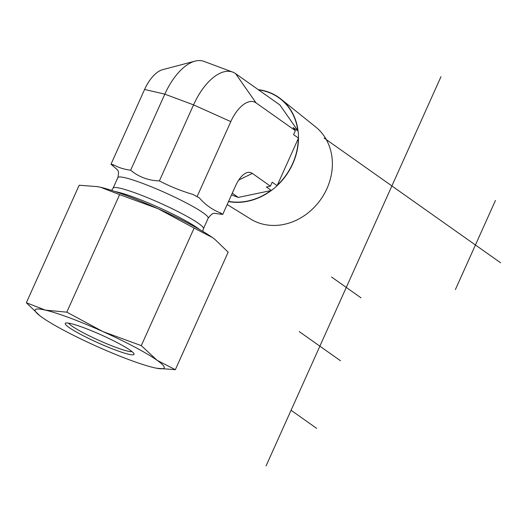 <?xml version="1.0" encoding="UTF-8"?>
<svg xmlns="http://www.w3.org/2000/svg" width="527" height="527" viewBox="0 0 527 527"><rect width="100%" height="100%" fill="white"/><g stroke="black" fill="none" stroke-linecap="round" stroke-linejoin="round"><path stroke-width="0.79" d="M228.494 201.604A59.176 50.882 -54.7 0 0 271.346 190.484L271.346 190.484A59.176 50.882 -54.7 0 0 277.116 185.669L277.116 185.669A59.176 50.882 -54.7 0 0 292.781 163.752A59.176 50.882 -54.7 0 0 298.486 138.114L298.486 138.114A59.176 50.882 -54.7 0 0 298.078 130.992L298.078 130.999A59.176 50.882 -54.7 0 0 280.996 99.109L315.686 126.961A56.448 48.537 125.3 0 1 326.931 188.626A56.448 48.537 125.3 0 1 250.615 219.028L227.183 204.529M280.996 99.109A59.176 50.882 -54.7 0 0 258.217 89.623M231.505 194.904L238.276 197.427L271.346 190.484L266.431 187.006L270.41 186.169L272.202 182.19L277.116 185.669L298.486 138.114L293.572 134.642L295.357 130.663L293.164 127.521L298.078 130.992L279.85 104.919L235.622 73.655L256.043 102.877L295.357 130.663M117.284 169.674L110.993 164.233L113.437 164.799C118.667 167.652 124.412 169.45 130.65 170.188C138.779 176.98 148.357 180.55 159.385 180.906C170.056 186.472 181.163 190.958 192.698 194.358L199.252 197.836C205.477 204.924 212.618 209.97 220.675 212.974L222.73 214.43L214.476 213.363C213.112 212.908 211.004 214.509 208.178 218.171A49.505 5.599 24.2 0 0 156.684 189.002A49.505 5.599 24.2 0 0 117.864 177.586C119.642 169.305 117.04 170.708 117.271 169.668L117.284 169.681M197.197 196.38L230.8 121.605L193.554 104.873L159.385 180.906M235.622 73.655A51.04 25.408 -69.5 0 0 232.67 72.087A51.04 25.408 -69.5 0 0 193.554 104.873L164.819 94.155L130.65 170.188M230.8 121.605A30.625 15.243 -69.5 0 1 256.043 102.877M238.751 180.017L252.374 173.423C250.411 172.065 248.21 171.96 245.786 173.113C241.985 175.069 238.573 179.338 235.549 185.912L222.73 214.43M252.374 173.423L270.41 186.169M144.596 89.452A30.625 15.243 -69.5 0 1 162.731 69.643L195.036 61.132A51.04 25.408 -69.5 0 0 164.819 94.155L144.596 89.452L110.993 164.233M238.276 197.427L232.275 193.192M195.036 61.132A51.04 25.408 -69.5 0 1 203.936 61.369L232.67 72.087M132.079 351.661A35.362 3.999 24.2 0 1 127.745 351.134A35.362 3.999 24.2 0 1 93.437 337.847A35.362 3.999 24.2 0 1 68.569 323.117M128.595 354.23A37.72 4.269 -155.8 0 0 134.029 353.801A37.72 4.269 -155.8 0 0 101.395 334.994A37.72 4.269 -155.8 0 0 65.664 323.084A37.72 4.269 -155.8 0 0 87.225 337.741A37.72 4.269 -155.8 0 0 128.595 354.23M42.18 317.452A70.723 7.997 -155.8 0 0 96.448 346.219A70.723 7.997 -155.8 0 0 153.917 367.655A70.723 7.997 -155.8 0 0 156.651 368.228A70.723 7.997 -155.8 0 0 157.118 360.316A70.723 7.997 -155.8 0 0 102.851 331.555A70.723 7.997 -155.8 0 0 45.381 310.12A70.723 7.997 -155.8 0 0 39.861 315.739A70.723 7.997 -155.8 0 0 42.18 317.452M39.769 315.673L26.35 302.762L45.381 310.12L66.797 312.162L102.851 331.555L141.289 345.633L157.118 360.316L175.339 369.697L156.756 368.248M175.339 369.697L228.158 252.163L214.845 239.33L212.328 237.473A70.723 7.997 24.2 0 1 214.647 239.179A70.723 7.997 24.2 0 1 214.739 239.251M194.114 228.092L158.06 208.705A70.723 7.997 24.2 0 1 212.328 237.473L194.114 228.092L141.289 345.633M119.616 194.628L100.591 187.269A70.723 7.997 24.2 0 1 158.06 208.705L119.616 194.628L66.797 312.162M97.752 186.67A70.723 7.997 24.2 0 1 97.857 186.69A70.723 7.997 24.2 0 1 100.591 187.269L97.627 186.65L79.175 185.227L26.35 302.762M340.514 360.771L299.231 331.588M331.536 277.004L361.021 297.847M495.452 200.444L455.407 289.54M291.069 410.276L316.602 428.326M440.974 76.718L266.082 465.868M324.105 138.034L500.65 262.821M258.619 89.906A58.938 50.678 125.3 0 1 297.808 130.604M270.852 190.583A58.938 50.678 125.3 0 1 228.593 201.386M199.252 197.836A58.938 6.667 -155.8 0 0 192.698 194.358M220.286 213.863A58.938 6.667 -155.8 0 0 220.675 212.974M113.437 164.799A58.938 6.667 -155.8 0 0 113.048 165.689M111.632 190.399L113.134 188.113A49.505 5.599 24.2 0 1 160.583 203.297A49.505 5.599 24.2 0 1 203.448 228.698L208.178 218.171M115.163 191.564A50.77 5.744 24.2 0 1 158.726 207.44A50.77 5.744 24.2 0 1 199.516 229.469M298.262 138.608A58.938 50.678 125.3 0 1 277.334 185.175M113.134 188.113L117.864 177.586M202.73 231.34L203.448 228.698"/></g></svg>
